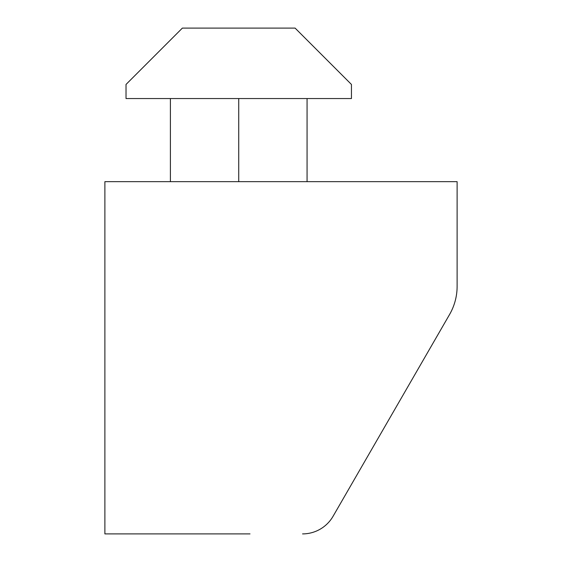 <?xml version="1.0" encoding="UTF-8"?>
<svg xmlns="http://www.w3.org/2000/svg" width="562" height="562" viewBox="0 0 562 562"><rect width="100%" height="100%" fill="white"/><g stroke="black" fill="none" stroke-linecap="round" stroke-linejoin="round"><path stroke-width="0.84" d="M250.006 533.9L104.883 533.9L104.883 181.674L457.117 181.674L457.117 286.332L457.117 216.897M449.565 314.509L333.062 516.288L449.565 314.509A56.355 56.355 0 0 0 457.117 286.332M302.56 533.9A35.223 35.223 0 0 0 333.062 516.288M307.063 181.674L307.063 98.547M170.398 181.674L170.398 98.547M351.447 98.547L126.021 98.547L126.021 84.455L182.376 28.1L295.092 28.1L351.447 84.455L351.447 98.547M238.731 181.674L238.731 98.547"/></g></svg>
